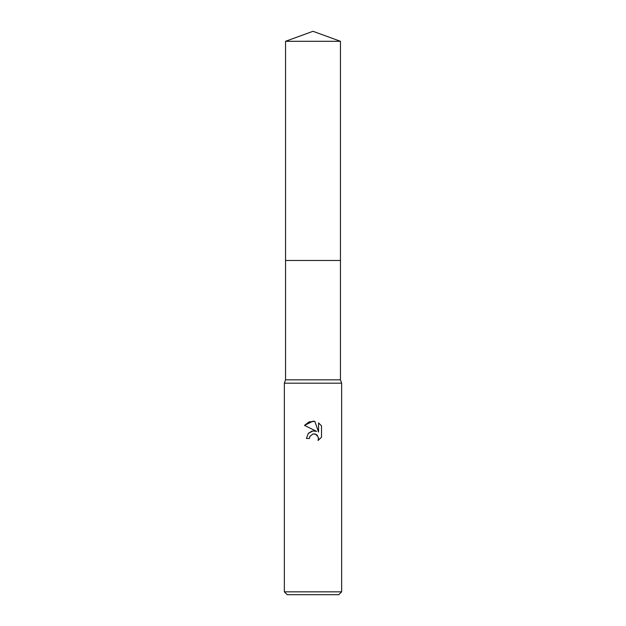 <?xml version="1.0" encoding="UTF-8"?>
<svg xmlns="http://www.w3.org/2000/svg" width="626" height="626" viewBox="0 0 626 626"><rect width="100%" height="100%" fill="white"/><g stroke="black" fill="none" stroke-linecap="round" stroke-linejoin="round"><path stroke-width="0.47" stroke-dasharray="3.13 2.35" d="M340.45 379.841L285.55 379.841M313 260.479L340.45 260.479L313 260.479M341.647 383.182L284.353 383.182M341.647 591.836L284.353 591.836M338.783 594.7L287.217 594.7M309.729 436.784L312.296 434.186M304.486 425.383L316.646 431.377M318.564 422.918L318.564 432.081L314.847 421.384M312.812 430.954L311.912 431.15M308.438 433.27L306.411 438.466L309.424 438.466M312.523 434.1L313 433.967M314.964 433.959L318.509 437.691M321.514 437.206L321.514 425.899M340.45 260.479L285.55 260.479M340.45 41.293L285.55 41.293"/><path stroke-width="0.94" d="M285.55 41.293L340.45 41.293L313 31.3L285.55 41.293L285.55 379.841L340.45 379.841L341.647 383.182L341.647 591.836L284.353 591.836L287.217 594.7L338.783 594.7L341.647 591.836M285.55 379.841L284.353 383.182L341.647 383.182M313 433.967L309.901 436.385L309.424 438.466L306.411 438.466L308.274 433.442L313 430.931L316.646 431.377L304.486 425.383L313 421.188L314.847 421.384L318.564 432.081L318.564 422.918L321.514 425.899L321.514 437.206L318.086 440.485L318.571 438.435L317.233 435.203L315.754 434.209L313 433.967L314.964 433.959M309.424 438.466L309.729 436.784M314.847 421.384L309.064 421.893L304.486 425.383M321.514 425.899L318.564 422.918M316.646 431.377L312.812 430.954M311.912 431.15L308.438 433.27M318.509 437.691L318.086 440.485L321.514 437.206M285.55 260.479L340.45 260.479L340.45 379.841M340.45 41.293L340.45 260.479M284.353 383.182L284.353 591.836"/></g></svg>
